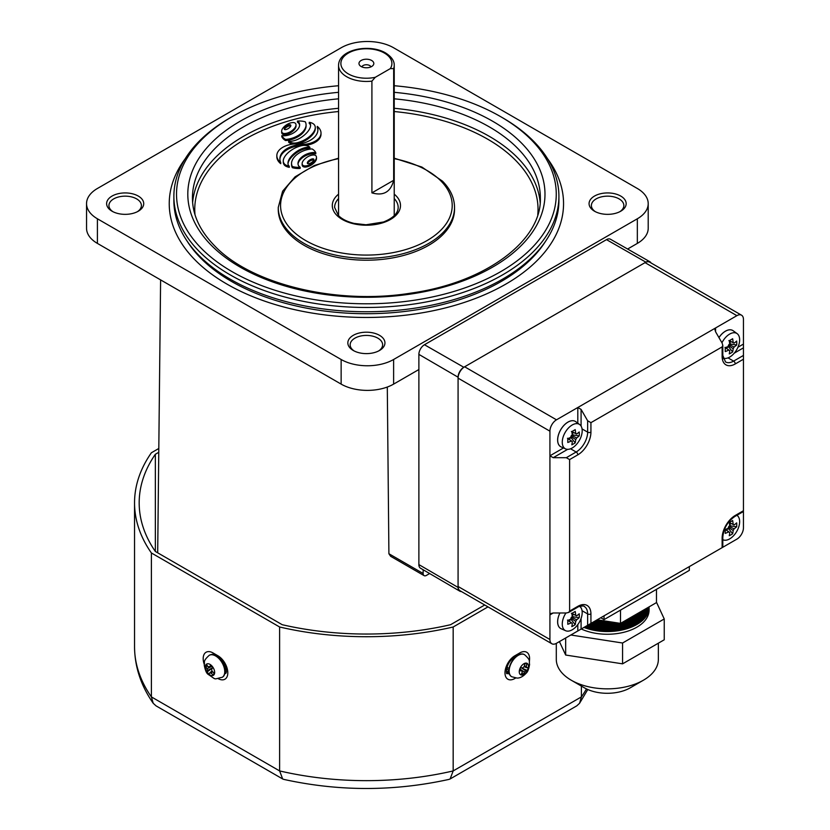 <?xml version="1.0" encoding="UTF-8"?>
<svg xmlns="http://www.w3.org/2000/svg" width="830" height="830" viewBox="0 0 830 830"><rect width="100%" height="100%" fill="white"/><g stroke="black" fill="none" stroke-linecap="round" stroke-linejoin="round"><path stroke-width="1.25" d="M185.204 158.769A197.156 113.824 0 0 0 169.237 203.641A197.156 113.824 0 0 0 290.946 308.802A197.156 113.824 0 0 0 505.802 284.119A197.156 113.824 0 0 0 563.549 203.641A197.156 113.824 0 0 0 547.582 158.769A197.156 113.824 180 0 1 563.549 203.641A197.156 113.824 180 0 1 417.137 313.626A197.156 113.824 180 0 1 195.361 260.257A197.156 113.824 180 0 1 169.237 203.641A197.156 113.824 180 0 1 185.204 158.769M620.736 211.214A18.561 10.717 180 0 1 594.498 211.214A18.561 10.717 180 0 1 594.498 196.067A18.561 10.717 180 0 1 620.736 196.067A18.561 10.717 180 0 1 620.736 211.214L620.736 211.214M619.865 211.681A16.237 9.379 0 0 0 623.859 205.529A16.237 9.379 0 0 0 613.827 196.866A16.237 9.379 0 0 0 596.137 198.899A16.237 9.379 0 0 0 591.385 205.529A16.237 9.379 0 0 0 595.369 211.681M379.518 350.478A18.561 10.717 180 0 1 353.269 350.478A18.561 10.717 180 0 1 353.269 335.33A18.561 10.717 180 0 1 379.518 335.33A18.561 10.717 180 0 1 379.518 350.478L379.518 350.478M378.636 350.955A16.237 9.379 0 0 0 382.63 344.803A16.237 9.379 0 0 0 372.608 336.14A16.237 9.379 0 0 0 354.908 338.173A16.237 9.379 0 0 0 350.156 344.803A16.237 9.379 0 0 0 354.151 350.955M138.288 211.214A18.561 10.717 180 0 1 112.05 211.214A18.561 10.717 180 0 1 112.05 196.067A18.561 10.717 180 0 1 138.288 196.067A18.561 10.717 180 0 1 138.288 211.214L138.288 211.214M137.417 211.681A16.237 9.379 0 0 0 141.401 205.529A16.237 9.379 0 0 0 131.379 196.866A16.237 9.379 0 0 0 113.689 198.899A16.237 9.379 0 0 0 108.927 205.529A16.237 9.379 0 0 0 112.922 211.681M424.099 575.626L390.66 556.318L388.907 553.745L423.144 573.499A4.638 2.677 120 0 0 424.099 575.626A4.638 2.677 120 0 0 426.423 575.398L429.639 573.54M387.299 387.05L388.907 553.745M86.548 203.641A37.111 21.424 0 0 0 97.411 218.788L341.14 359.494A37.111 21.424 0 0 0 393.617 359.494L637.336 218.788A37.111 21.424 0 0 0 648.209 203.641A37.111 21.424 0 0 0 637.336 188.483L393.617 47.777A37.111 21.424 0 0 0 341.14 47.777L97.411 188.483A37.111 21.424 0 0 0 86.548 203.641L86.548 228.26A37.111 21.424 0 0 0 97.411 243.408L341.14 384.114A37.111 21.424 0 0 0 393.617 384.114L418.88 369.537M627.605 249.031L637.336 243.408A37.111 21.424 0 0 0 648.209 228.26L648.209 203.641M423.144 569.733L423.144 573.499M506.362 671.47A8.113 4.689 120 0 0 508.904 671.097M506.549 672.591A9.275 5.354 120 0 0 508.956 672.02M484.72 604.997L450.565 624.71A227.213 131.181 180 0 1 282.221 624.71L155.345 551.462L155.345 454.269L158.769 452.298M450.119 778.965L576.767 705.853L579.579 703.269L581.394 696.899L453.17 770.925L453.17 626.992A231.85 133.858 180 0 1 279.617 626.992L279.617 770.925A231.85 133.858 0 0 0 453.17 770.925L450.119 778.965L449.061 779.38C393.949 791.519 338.837 791.519 283.725 779.38L282.667 778.965L279.617 770.925L151.392 696.899L153.208 703.269C140.944 685.663 134.719 666.843 134.543 646.798A231.85 133.858 0 0 0 151.392 696.899L151.392 552.967A231.85 133.858 180 0 1 134.543 502.866A231.85 133.858 180 0 1 151.392 452.765L158.81 448.48M586.478 688.91A231.85 133.858 0 0 1 581.394 696.899L581.394 686.078M487.999 606.886L453.17 626.992M279.617 626.992L151.392 552.967M155.345 551.462A227.213 131.181 180 0 1 139.181 502.866A227.213 131.181 180 0 1 155.345 454.269M153.208 703.269L156.019 705.853L282.667 778.965M508.012 667.87L506.591 668.69M224.961 672.435A9.275 5.354 -120 0 0 226.237 672.591M225.003 671.46A8.113 4.689 -120 0 0 226.424 671.47M338.557 85.729A189.873 109.622 0 0 0 232.13 116.657A189.873 109.622 0 0 0 201.68 248.699A189.873 109.622 0 0 0 460.847 289.265A189.873 109.622 0 0 0 531.107 139.637A189.873 109.622 0 0 0 500.656 116.657A189.873 109.622 0 0 0 394.229 85.729M500.656 116.657L502.524 117.736A192.519 111.147 180 0 1 533.4 141.038A192.519 111.147 180 0 1 558.912 196.326A192.519 111.147 180 0 1 415.944 303.728A192.519 111.147 180 0 1 199.387 251.615A192.519 111.147 180 0 1 173.875 196.326A192.519 111.147 180 0 1 230.263 117.736L232.13 116.657M317.268 126.378A25.772 14.878 180 0 1 317.921 129.719A25.772 14.878 180 0 1 299.806 143.922A20.418 11.786 0 0 0 276.836 155.625A20.418 11.786 0 0 0 280.737 162.556A25.336 14.629 180 0 1 279.886 158.779A25.336 14.629 180 0 1 299.775 144.493A19.827 11.444 0 0 0 321.013 133.08A19.827 11.444 0 0 0 318.388 127.384A19.827 11.444 0 0 0 317.268 126.378L317.268 127.519A25.772 14.878 180 0 1 317.911 130.289M309.248 122.311A6.028 3.486 180 0 1 309.714 122.705A6.028 3.486 180 0 1 310.472 124.044A18.883 10.904 180 0 1 310.596 125.268A18.883 10.904 180 0 1 310.244 127.364A29.631 17.108 180 0 1 308.501 130.673A43.046 24.848 180 0 1 305.16 134.377A41.925 24.205 180 0 1 300.792 137.697A25.979 14.992 180 0 1 296.538 139.876A15.48 8.933 180 0 1 291.828 141.173A4.98 2.874 180 0 1 288.632 141.079A7.553 4.358 0 0 0 292.139 142.833A5.561 3.216 0 0 0 294.723 143.071A7.999 4.617 0 0 0 297.524 142.646A26.456 15.272 0 0 0 303.458 140.446A33.989 19.619 0 0 0 308.034 137.707A38.45 22.203 0 0 0 311.873 134.315A34.248 19.775 0 0 0 314.497 130.58A19.536 11.278 0 0 0 315.276 127.571A12.045 6.951 0 0 0 315.276 127.478A12.045 6.951 0 0 0 314.331 124.77A6.619 3.818 0 0 0 313.968 124.355A6.619 3.818 0 0 0 313.553 123.992A7.854 4.534 0 0 0 310.856 122.664A7.294 4.212 0 0 0 309.248 122.311L309.248 123.442A6.028 3.486 180 0 1 309.714 123.846A6.028 3.486 180 0 1 310.472 125.185A18.883 10.904 180 0 1 310.565 125.838M289.307 166.197A6.028 3.486 180 0 1 288.093 164.454A18.883 10.904 180 0 1 287.969 163.23A18.883 10.904 180 0 1 288.321 161.144A29.631 17.108 180 0 1 290.064 157.825A43.046 24.848 180 0 1 293.395 154.131A41.925 24.205 180 0 1 297.773 150.811A25.979 14.992 180 0 1 302.027 148.632A15.48 8.933 180 0 1 306.872 147.315A4.98 2.874 180 0 1 309.922 147.387A5.613 3.247 0 0 0 309.663 147.097A5.613 3.247 0 0 0 308.013 146.049A6.298 3.631 0 0 0 303.79 145.406A9.421 5.437 0 0 0 300.512 145.956A26.456 15.272 0 0 0 295.096 148.01A33.989 19.619 0 0 0 290.521 150.759A38.45 22.203 0 0 0 286.672 154.152A34.248 19.775 0 0 0 284.057 157.887A19.536 11.278 0 0 0 283.279 160.896A12.045 6.951 0 0 0 283.279 160.978A12.045 6.951 0 0 0 284.317 163.811A6.733 3.891 0 0 0 286.734 165.46A15.428 8.902 0 0 0 287.72 165.813A7.283 4.202 0 0 0 289.307 166.197L289.307 167.338A7.283 4.202 0 0 1 287.72 166.954A15.428 8.902 0 0 1 286.734 166.602A6.733 3.891 0 0 1 284.317 164.952A12.045 6.951 0 0 1 283.279 162.12A12.045 6.951 0 0 1 283.279 162.026L283.279 161.072M313.75 160.273A0.944 0.55 0 0 0 312.744 159.983A3.631 2.096 0 0 0 311.426 160.283A6.982 4.026 0 0 0 310.223 160.854A11.973 6.92 0 0 0 307.909 162.773A6.982 4.026 0 0 0 307.484 163.458M313.844 159.287A0.944 0.55 0 0 0 312.744 158.852A3.631 2.096 0 0 0 311.426 159.153A6.982 4.026 0 0 0 310.223 159.713A11.973 6.92 0 0 0 307.909 161.632A6.982 4.026 0 0 0 307.411 162.483A3.631 2.096 0 0 0 307.328 162.929A3.631 2.096 0 0 0 307.39 163.303A0.944 0.55 0 0 0 308.49 163.738A3.631 2.096 0 0 0 309.808 163.437A6.982 4.026 0 0 0 311.011 162.877A11.973 6.92 0 0 0 313.315 160.958A6.982 4.026 0 0 0 313.813 160.107A3.631 2.096 0 0 0 313.896 159.661A3.631 2.096 0 0 0 313.844 159.287L313.844 160.034M315.908 155.75A2.687 1.546 0 0 0 313.18 154.992A7.709 4.451 0 0 0 310.223 155.625A13.571 7.833 0 0 0 307.577 156.88A22.14 12.782 0 0 0 302.981 161.134A13.571 7.833 0 0 0 302.182 163.054A7.709 4.451 0 0 0 302.141 163.531A7.709 4.451 0 0 0 302.494 164.869A2.687 1.546 0 0 0 305.45 165.938A7.709 4.451 0 0 0 308.407 165.305A13.571 7.833 0 0 0 311.053 164.05A22.14 12.782 0 0 0 315.659 159.785A13.571 7.833 0 0 0 316.448 157.866A7.709 4.451 0 0 0 316.489 157.389A7.709 4.451 0 0 0 316.137 156.05A2.687 1.546 0 0 0 315.908 155.75M297.451 121.066A6.993 4.036 180 0 1 298.468 121.844A6.993 4.036 180 0 1 299.111 122.705A12.927 7.46 180 0 1 299.64 124.832A12.927 7.46 180 0 1 299.62 125.289A17.606 10.168 180 0 1 298.727 127.913A23.738 13.705 180 0 1 296.424 130.735A23.811 13.747 180 0 1 293.083 133.184A17.845 10.302 180 0 1 289.39 134.834A13.166 7.605 180 0 1 285.147 135.736A7.097 4.098 180 0 1 281.837 135.632A15.614 9.016 0 0 0 283.383 137.79A12.543 7.242 0 0 0 285.624 139.419A18.82 10.863 0 0 0 293.965 137.562A28.552 16.486 0 0 0 301.622 132.976A28.863 16.662 0 0 0 305.731 127.063A19.536 11.278 0 0 0 306.073 124.946A19.536 11.278 0 0 0 305.315 121.823A12.066 6.972 0 0 0 301.684 121.118A14.712 8.497 0 0 0 297.451 121.066L297.451 122.197A6.993 4.036 180 0 1 298.468 122.985A6.993 4.036 180 0 1 299.111 123.846A12.927 7.46 180 0 1 299.609 125.392M315.784 152.699A15.614 9.016 0 0 0 314.259 150.572A15.614 9.016 0 0 0 314.238 150.552A12.543 7.242 0 0 0 312.007 148.923A18.82 10.863 0 0 0 303.656 150.78A28.552 16.486 0 0 0 295.999 155.355A28.863 16.662 0 0 0 291.89 161.279A19.536 11.278 0 0 0 291.548 163.396A19.536 11.278 0 0 0 292.316 166.519L292.316 167.66A12.066 6.972 0 0 0 295.947 168.366A14.712 8.497 0 0 0 300.17 168.417L300.17 167.276A6.993 4.036 180 0 1 298.51 165.626A12.927 7.46 180 0 1 297.98 163.51A12.927 7.46 180 0 1 298.012 163.054A17.606 10.168 180 0 1 298.904 160.418A23.738 13.705 180 0 1 301.197 157.607A23.811 13.747 180 0 1 304.548 155.158A17.845 10.302 180 0 1 308.241 153.509A13.166 7.605 180 0 1 312.474 152.596A7.097 4.098 180 0 1 315.784 152.699L315.784 153.841A7.097 4.098 180 0 0 312.474 153.737A13.166 7.605 180 0 0 308.241 154.639A17.845 10.302 180 0 0 304.548 156.289A23.811 13.747 180 0 0 301.197 158.738A23.738 13.705 180 0 0 298.904 161.56A17.606 10.168 180 0 0 298.022 164.081M290.676 126.181A0.944 0.55 0 0 0 289.67 125.89A3.631 2.096 0 0 0 288.352 126.191A6.982 4.026 0 0 0 287.149 126.762A11.973 6.92 0 0 0 284.835 128.681A6.982 4.026 0 0 0 284.4 129.366M290.77 125.195A0.944 0.55 0 0 0 289.67 124.759A3.631 2.096 0 0 0 288.352 125.06A6.982 4.026 0 0 0 287.149 125.621A11.973 6.92 0 0 0 284.835 127.54A6.982 4.026 0 0 0 284.337 128.391A3.631 2.096 0 0 0 284.254 128.837A3.631 2.096 0 0 0 284.306 129.21A0.944 0.55 0 0 0 285.406 129.646A3.631 2.096 0 0 0 286.724 129.345A6.982 4.026 0 0 0 287.927 128.785A11.973 6.92 0 0 0 290.241 126.866A6.982 4.026 0 0 0 290.739 126.015A3.631 2.096 0 0 0 290.822 125.569A3.631 2.096 0 0 0 290.77 125.195L290.77 125.942M295.428 123.328A2.687 1.546 0 0 0 292.7 122.56A7.709 4.451 0 0 0 289.743 123.203A13.571 7.833 0 0 0 287.107 124.448A22.14 12.782 0 0 0 282.501 128.712A13.571 7.833 0 0 0 281.702 130.632A7.709 4.451 0 0 0 281.661 131.109A7.709 4.451 0 0 0 282.013 132.447A2.687 1.546 0 0 0 284.97 133.516A7.709 4.451 0 0 0 287.927 132.873A13.571 7.833 0 0 0 290.573 131.617A22.14 12.782 0 0 0 295.179 127.364A13.571 7.833 0 0 0 295.968 125.444A7.709 4.451 0 0 0 296.019 124.967A7.709 4.451 0 0 0 295.656 123.629A2.687 1.546 0 0 0 295.428 123.328M545.59 241.229A190.661 110.079 180 0 1 382.786 313.304A190.661 110.079 180 0 1 200.995 258.389A190.661 110.079 180 0 1 187.196 241.229M558.912 196.326L558.912 200.611A192.519 111.147 180 0 1 415.944 308.013A192.519 111.147 180 0 1 199.387 255.899A192.519 111.147 180 0 1 173.875 200.611L173.875 196.326M454.529 207.427L454.529 209.316A88.136 50.889 180 0 1 389.083 258.493A88.136 50.889 180 0 1 289.929 234.631A88.136 50.889 180 0 1 278.257 209.316L278.257 207.427A88.136 50.889 180 0 0 289.929 232.742A88.136 50.889 180 0 0 389.083 256.595A88.136 50.889 180 0 0 454.529 207.427C454.425 197.924 450.41 189.167 442.483 181.148L421.889 167.058L394.229 158.188M297.348 143.829A7.999 4.617 0 0 0 297.524 143.787A26.456 15.272 0 0 0 303.458 141.577A33.989 19.619 0 0 0 308.034 138.838A38.45 22.203 0 0 0 311.873 135.446A34.248 19.775 0 0 0 314.497 131.711A19.536 11.278 0 0 0 315.276 128.702A12.045 6.951 0 0 0 315.276 128.619A12.045 6.951 0 0 0 315.276 128.525M288.632 141.079L288.632 142.21A7.553 4.358 0 0 0 292.139 143.964A5.561 3.216 0 0 0 292.865 144.109M302.182 164.195A7.709 4.451 0 0 0 302.141 164.672A7.709 4.451 0 0 0 302.494 166.01A2.687 1.546 0 0 0 305.45 167.069A7.709 4.451 0 0 0 308.407 166.436A13.571 7.833 0 0 0 311.053 165.18A22.14 12.782 0 0 0 315.659 160.927A13.571 7.833 0 0 0 316.448 159.007A7.709 4.451 0 0 0 316.489 158.53L316.489 157.389M281.837 135.632L281.837 136.774A15.614 9.016 0 0 0 283.383 138.921A12.543 7.242 0 0 0 285.624 140.56A18.82 10.863 0 0 0 293.965 138.693A28.552 16.486 0 0 0 301.622 134.118A28.863 16.662 0 0 0 305.731 128.194A19.536 11.278 0 0 0 306.073 126.087L306.073 124.946M281.702 131.773A7.709 4.451 0 0 0 281.661 132.25A7.709 4.451 0 0 0 282.013 133.578A2.687 1.546 0 0 0 284.97 134.647A7.709 4.451 0 0 0 287.927 134.014A13.571 7.833 0 0 0 290.573 132.758A22.14 12.782 0 0 0 295.179 128.505A13.571 7.833 0 0 0 295.968 126.575A7.709 4.451 0 0 0 296.019 126.098L296.019 124.967M291.548 163.396L291.548 164.527A19.536 11.278 0 0 0 292.316 167.66M288 163.8A18.883 10.904 180 0 1 288.321 162.275A29.631 17.108 180 0 1 290.064 158.966A43.046 24.848 180 0 1 293.395 155.262A41.925 24.205 180 0 1 297.773 151.942A25.979 14.992 180 0 1 302.027 149.774A15.48 8.933 180 0 1 306.872 148.446A4.98 2.874 180 0 1 309.922 148.529L309.922 147.387M279.897 159.35A25.336 14.629 180 0 1 299.775 145.634A19.827 11.444 0 0 0 301.767 145.655M305.201 145.426A19.827 11.444 0 0 0 321.013 134.211L321.013 133.08M276.836 155.625L276.836 156.756A20.418 11.786 0 0 0 280.737 163.686L280.737 162.556M292.316 166.519A12.066 6.972 0 0 0 295.947 167.224A14.712 8.497 0 0 0 300.17 167.276M285.624 139.419L285.624 140.56M299.775 144.493L299.775 145.634M565.946 612.986A14.089 8.134 120 0 0 562.263 624.046A14.089 8.134 120 0 0 565.635 630.717A14.089 8.134 120 0 0 572.223 629.794A14.089 8.134 120 0 0 582.193 612.54A14.089 8.134 120 0 0 579.693 606.367A14.089 8.134 120 0 0 579.682 606.357L579.682 606.357M560.655 628.486L560.686 628.507A14.608 8.435 120 0 1 560.655 628.486A14.608 8.435 120 0 1 557.625 621.795A14.608 8.435 120 0 1 559.918 612.986A14.608 8.435 120 0 0 557.667 621.815A14.608 8.435 120 0 0 560.686 628.507A14.608 8.435 120 0 0 561.153 628.746L565.635 630.717M571.403 617.198L576.643 619.751A4.43 2.552 120 0 1 575.698 621.39A36.977 21.352 -120 0 1 575.2 624.668A35.98 27.857 -150.1 0 1 573.561 625.696A35.98 27.857 -150.1 0 1 571.818 626.619A36.977 21.352 60 0 0 572.316 623.34A4.43 2.552 120 0 1 571.683 623.081A4.43 2.552 120 0 1 571.372 622.791L567.834 620.363M576.643 619.751A36.977 21.341 0 0 0 579.236 617.676A35.98 27.857 30.1 0 0 579.236 613.775A36.977 21.341 180 0 1 576.643 615.85A4.43 2.552 120 0 0 576.113 615.424A4.43 2.552 120 0 0 575.698 615.3A36.977 21.352 -120 0 0 575.2 611.44A35.98 9.317 -19.1 0 1 573.561 612.416A35.98 9.317 -19.1 0 1 571.818 613.391A36.977 21.352 60 0 1 572.316 617.25A4.43 2.552 120 0 0 571.372 618.889A36.977 21.341 180 0 1 567.782 620.384A35.98 9.317 -100.9 0 1 567.782 624.285A36.977 21.341 0 0 0 571.372 622.791M567.492 620.072L572.316 623.34M571.828 613.443L575.698 615.3M575.698 621.39L570.864 618.122M570.864 619.128L575.2 624.668M568.726 620.913L570.864 619.678M579.236 617.676L572.264 616.7M572.741 616.42L572.741 613.951M576.643 615.85L571.403 613.297M715.574 551.442L736.895 539.127A9.275 5.354 120 0 0 743.452 527.766L743.452 511.508L734.778 516.519A2.324 1.338 -120 0 0 735.255 515.461L743.452 510.72L743.452 359.214L735.255 363.945A18.561 10.717 -60 0 1 722.131 356.371L722.131 346.909L590.929 422.657L590.929 432.129A18.561 10.717 -60 0 1 577.804 454.85L569.608 459.592L569.608 611.098L577.804 606.357A18.561 10.717 -60 0 1 590.929 613.941L590.929 623.403L722.131 547.655L722.131 538.182A18.561 10.717 -60 0 1 735.255 515.461M604.043 615.829L689.336 566.589L689.336 570.376L604.043 619.616L604.043 615.829M569.608 611.098L568.643 612.436L566.319 612.986L553.205 612.986L549.927 614.885L549.927 639.505A9.275 5.354 120 0 0 551.846 643.748A9.275 5.354 120 0 0 556.484 643.292L577.804 630.976L577.804 624.606M737.932 347.251L743.452 344.066L743.452 319.446A9.275 5.354 120 0 0 741.532 315.193A9.275 5.354 120 0 0 736.895 315.659L715.574 327.964L715.574 331.751L722.131 343.122L722.816 345.405L722.131 346.909M577.804 423.176L577.804 407.509L556.484 419.814A9.275 5.354 120 0 0 549.927 431.175L549.927 455.805L563.487 447.961M582.048 428.903L587.64 432.129L587.64 420.769L581.083 409.398L577.804 407.509L715.574 327.964L714.889 329.469L715.574 331.751M551.846 643.748L459.996 590.721A9.275 5.354 -60 0 1 458.077 586.478L458.077 378.148A9.275 5.354 -60 0 1 464.634 366.787L645.045 262.633A9.275 5.354 -60 0 1 649.683 262.166L741.532 315.193M553.205 612.986L550.881 613.546L549.927 614.885L549.927 455.805L553.205 457.693L566.319 457.693L576.165 452.008A16.237 9.379 120 0 0 587.64 432.129A2.324 1.338 180 0 0 590.929 432.129M581.083 618.443L581.083 629.088L587.64 625.301L587.64 613.941A16.237 9.379 120 0 0 584.279 606.502C584.247 605.205 577.41 606.678 577.327 607.425A2.324 1.338 60 0 0 577.804 606.357M722.131 356.371A2.324 1.338 180 0 0 722.816 355.427L725.493 361.911A16.237 9.379 120 0 0 733.616 361.112L743.452 355.427L743.452 347.853L734.239 353.175M587.64 420.769L590.929 422.657M743.452 344.066L743.452 347.853M743.452 355.427L743.452 359.214M590.929 623.403L587.64 625.301M581.083 629.088L577.804 630.976M569.608 459.592L566.319 457.693M604.043 619.616L600.764 617.728M723.086 539.822L722.816 539.697A14.089 8.134 120 0 0 723.086 539.822A14.089 8.134 120 0 0 729.674 538.888A14.089 8.134 120 0 0 739.644 521.634A14.089 8.134 120 0 0 737.144 515.461A14.089 8.134 120 0 0 736.895 515.295L737.144 515.461M728.854 526.293L734.094 528.845A4.43 2.552 120 0 1 733.149 530.484A36.977 21.352 -120 0 1 732.651 533.763A35.98 27.857 -150.1 0 1 731.012 534.8A35.98 27.857 -150.1 0 1 729.269 535.713A36.977 21.352 60 0 0 729.767 532.435A4.43 2.552 120 0 1 729.134 532.186A4.43 2.552 120 0 1 728.823 531.885L725.285 529.467M734.094 528.845A36.977 21.341 0 0 0 736.687 526.77A35.98 27.857 30.1 0 0 736.687 522.869A36.977 21.341 180 0 1 734.094 524.944A4.43 2.552 120 0 0 733.564 524.529A4.43 2.552 120 0 0 733.149 524.404A36.977 21.352 -120 0 0 732.651 520.545A35.98 9.317 -19.1 0 1 731.012 521.52A35.98 9.317 -19.1 0 1 729.269 522.495A36.977 21.352 60 0 1 729.767 526.355A4.43 2.552 120 0 0 728.823 527.984A36.977 21.341 180 0 1 725.233 529.478A35.98 9.317 -100.9 0 1 725.233 533.379A36.977 21.341 0 0 0 728.823 531.885M724.943 529.167L729.767 532.435M729.279 522.547L733.149 524.404M733.149 530.484L728.315 527.216M728.315 528.222L732.651 533.763M726.177 530.007L728.315 528.772M736.687 526.77L729.715 525.795M730.192 525.514L730.192 523.045M734.094 524.944L728.854 522.392M602.58 620.601A41.749 24.101 180 0 1 596.843 619.989M595.401 620.819A41.749 24.101 0 0 0 610.123 621.774M629.659 618.091A41.749 24.101 0 0 0 642.596 610.61M644.962 609.251A41.749 24.101 180 0 1 625.405 620.55M614.937 622.521A41.749 24.101 180 0 1 593.958 621.649M592.599 622.438A41.749 24.101 0 0 0 618.62 623.091M622.168 622.407A41.749 24.101 0 0 0 646.342 608.452M647.317 607.892A41.749 24.101 180 0 1 591.24 623.216M589.964 623.963A41.749 24.101 0 0 0 647.991 607.508M648.469 607.228A41.749 24.101 180 0 1 588.678 624.7M587.464 625.405A41.749 24.101 0 0 0 648.78 607.041M648.977 606.938A41.749 24.101 180 0 1 586.25 626.1M585.109 626.764A41.749 24.101 0 0 0 627.117 627.584A41.749 24.101 0 0 0 649.07 606.886A41.749 24.101 180 0 1 649.081 607.456A41.749 24.101 180 0 1 626.92 628.735A41.749 24.101 180 0 1 583.957 627.428M643.406 680.216L630.292 687.8A32.474 18.748 180 0 1 584.362 687.8L571.248 680.216A51.024 29.465 0 0 0 643.406 680.216A51.024 29.465 0 0 0 658.356 659.394L658.356 643.188M556.297 643.395L556.297 659.394A51.024 29.465 0 0 0 558.04 667.019A51.024 29.465 0 0 0 571.248 680.216M649.081 607.456L649.081 610.154A41.749 24.101 180 0 1 625.426 631.869A41.749 24.101 180 0 1 581.27 628.984M656.478 602.227L664.239 618.952L664.239 639.785L622.573 663.844L565.666 655.036L559.42 641.59M597.216 619.771L620.498 623.382L656.478 602.601L656.478 589.341M620.498 610.123L620.498 623.382M664.239 618.952L622.573 643.011L570.833 635.002M622.573 663.844L622.573 643.011M565.666 655.036L565.666 637.99M461.376 591.52A8.113 4.689 -60 0 1 459.747 591.136A8.113 4.689 -60 0 1 458.077 587.422L458.077 377.204A8.113 4.689 -60 0 1 463.814 367.265L645.865 262.156A8.113 4.689 -60 0 1 649.911 261.751A8.113 4.689 -60 0 1 651.062 262.965M459.747 591.136L420.499 568.197A7.875 4.544 -60 0 1 418.88 564.597L418.88 354.379A7.875 4.544 -60 0 1 424.452 344.74L606.502 239.631A7.875 4.544 -60 0 1 610.434 239.227L649.911 261.751M582.193 430.729A14.089 8.134 120 0 0 579.693 424.555A14.089 8.134 120 0 0 572.223 424.981A14.089 8.134 120 0 0 562.263 442.234A14.089 8.134 120 0 0 565.635 448.916A14.089 8.134 120 0 0 572.223 447.982A14.089 8.134 120 0 0 582.193 430.729M579.693 424.555L575.74 421.671A14.608 8.435 120 0 0 575.304 421.381A14.608 8.435 120 0 0 564.037 425.302A14.608 8.435 120 0 0 557.667 440.004A14.608 8.435 120 0 0 560.686 446.696A14.608 8.435 120 0 0 560.675 446.685A14.608 8.435 120 0 0 561.153 446.934L565.635 448.916M575.273 421.37L575.304 421.381A14.608 8.435 120 0 0 575.273 421.37A14.608 8.435 120 0 0 564.006 425.282A14.608 8.435 120 0 0 557.625 439.983A14.608 8.435 120 0 0 560.655 446.675L560.686 446.696M571.403 435.387L576.643 437.939A4.43 2.552 120 0 1 575.698 439.578A36.977 21.352 -120 0 1 575.2 442.857A35.98 27.857 -150.1 0 1 573.561 443.894A35.98 27.857 -150.1 0 1 571.818 444.807A36.977 21.352 60 0 0 572.316 441.529A4.43 2.552 120 0 1 571.683 441.28A4.43 2.552 120 0 1 571.372 440.979L567.834 438.562M576.643 437.939A36.977 21.341 0 0 0 579.236 435.864A35.98 27.857 30.1 0 0 579.236 431.963A36.977 21.341 180 0 1 576.643 434.038A4.43 2.552 120 0 0 576.113 433.623A4.43 2.552 120 0 0 575.698 433.499A36.977 21.352 -120 0 0 575.2 429.639A35.98 9.317 -19.1 0 1 573.561 430.614A35.98 9.317 -19.1 0 1 571.818 431.59A36.977 21.352 60 0 1 572.316 435.449A4.43 2.552 120 0 0 571.372 437.078A36.977 21.341 180 0 1 567.782 438.572A35.98 9.317 -100.9 0 1 567.782 442.473A36.977 21.341 0 0 0 571.372 440.979M567.492 438.261L572.316 441.529M571.828 431.642L575.698 433.499M575.698 439.578L570.864 436.31M570.864 437.317L575.2 442.857M568.726 439.101L570.864 437.867M579.236 435.864L572.264 434.889M572.741 434.609L572.741 432.139M576.643 434.038L571.403 431.486M723.086 358.01L723.065 358A14.089 8.134 120 0 0 723.086 358.01A14.089 8.134 120 0 0 729.674 357.087A14.089 8.134 120 0 0 739.644 339.823A14.089 8.134 120 0 0 737.144 333.65A14.089 8.134 120 0 0 729.674 334.075A14.089 8.134 120 0 0 721.944 342.79M737.144 333.65L733.191 330.765A14.608 8.435 120 0 0 732.755 330.485A14.608 8.435 120 0 0 718.956 337.603M732.724 330.464L732.755 330.485A14.608 8.435 120 0 0 732.724 330.464A14.608 8.435 120 0 0 718.936 337.571M728.854 344.481L734.094 347.033A4.43 2.552 120 0 1 733.149 348.673A36.977 21.352 -120 0 1 732.651 351.951A35.98 27.857 -150.1 0 1 731.012 352.989A35.98 27.857 -150.1 0 1 729.269 353.902A36.977 21.352 60 0 0 729.767 350.623A4.43 2.552 120 0 1 729.134 350.374A4.43 2.552 120 0 1 728.823 350.084L725.285 347.656M734.094 347.033A36.977 21.341 0 0 0 736.687 344.958A35.98 27.857 30.1 0 0 736.687 341.057A36.977 21.341 180 0 1 734.094 343.132A4.43 2.552 120 0 0 733.564 342.717A4.43 2.552 120 0 0 733.149 342.593A36.977 21.352 -120 0 0 732.651 338.733A35.98 9.317 -19.1 0 1 731.012 339.709A35.98 9.317 -19.1 0 1 729.269 340.684A36.977 21.352 60 0 1 729.767 344.543A4.43 2.552 120 0 0 728.823 346.172A36.977 21.341 180 0 1 725.233 347.677A35.98 9.317 -100.9 0 1 725.233 351.578A36.977 21.341 0 0 0 728.823 350.084M724.943 347.355L729.767 350.623M729.279 340.736L733.149 342.593M733.149 348.673L728.315 345.405M728.315 346.411L732.651 351.951M726.177 348.195L728.315 346.961M736.687 344.958L729.715 343.983M730.192 343.713L730.192 341.234M734.094 343.132L728.854 340.58M214.223 674.396A6.547 3.766 -120.6 0 0 211.982 666.044A6.547 3.766 -120.6 0 0 205.799 664.996A6.547 3.766 -120.6 0 0 208.04 673.348A6.547 3.766 -120.6 0 0 214.223 674.396M222.316 677.239A12.761 7.325 -120.6 0 0 222.44 677.166A12.761 7.325 -120.6 0 0 219.784 659.072A12.761 7.325 -120.6 0 0 209.451 655.202A12.761 7.325 -120.6 0 0 209.326 655.275M212.76 667.621L207.573 670.453L207.095 668.69A25.491 21.144 23.8 0 1 205.539 666.21A23.707 13.093 -7.6 0 1 205.975 665.297A23.707 13.093 -7.6 0 1 206.514 664.394A25.491 18.084 -148.1 0 0 208.112 666.801L211.681 666.158M211.775 666.251L209.419 667.019A25.491 8.31 143.3 0 1 210.779 665.121A23.707 6.951 43.3 0 0 212.874 667.455A25.491 5.25 -46.8 0 0 211.588 669.447L212.065 671.211A25.491 18.084 -148.1 0 0 214.42 673.213A23.707 2.791 110 0 1 213.922 674.168A23.707 2.791 110 0 1 213.435 675.039L214.026 672.912M212.667 671.761L211.048 673.099A25.491 21.144 23.8 0 0 213.435 675.039M211.048 673.099L209.741 672.881L211.909 671.045L210 672.663M207.573 670.453A25.491 8.31 143.3 0 0 207.085 671.968A23.707 22.846 141.4 0 0 209.181 674.313A25.491 5.25 -46.8 0 1 209.741 672.881M205.539 666.21L207.739 666.283M211.37 666.407L211.93 666.428M207.085 671.968L212.127 668.181M371.643 60.466A7.418 4.285 0 0 0 362.181 59.968A7.418 4.285 0 0 0 359.618 65.238A7.418 4.285 0 0 0 361.143 66.525A7.418 4.285 0 0 0 373.168 65.238A7.418 4.285 0 0 0 371.643 60.466M370.937 66.877A4.638 2.677 0 0 0 369.672 65.539A4.638 2.677 0 0 0 365.065 64.865A4.638 2.677 0 0 0 361.849 66.877M375.274 77.304L371.913 81.133L371.913 192.871C383.491 196.171 390.743 191.979 393.669 180.307L393.669 68.579L390.308 68.62A25.512 14.732 0 0 0 384.435 53.078A25.512 14.732 0 0 0 348.351 53.078A25.512 14.732 0 0 0 348.351 73.912A25.512 14.732 0 0 0 375.274 77.304L390.308 68.62M371.913 192.871L393.669 180.307M528.015 668.939A6.547 3.735 120.3 0 0 525.898 663.097A6.547 3.735 120.3 0 0 519.725 669.188A6.547 3.735 120.3 0 0 521.842 675.029A6.547 3.735 120.3 0 0 528.015 668.939M524.446 654.631A12.761 7.273 120.3 0 0 524.321 654.559A12.761 7.273 120.3 0 0 521.842 653.967A12.761 7.273 120.3 0 0 510.606 663.834A12.761 7.273 120.3 0 0 511.467 676.595A12.761 7.273 120.3 0 0 511.591 676.668M524.373 665.722L526.324 666.49L526.77 667.725A25.491 5.457 -166.1 0 0 528.295 667.486A23.707 22.794 21.3 0 1 527.849 668.99A23.707 22.794 21.3 0 1 527.289 670.453L521.51 667.922L525.722 670.796L524.415 672.082A25.491 21.144 -96.3 0 1 523.035 674.645A23.707 13.187 -126.8 0 1 520.97 674.707A25.491 18.104 92 0 0 522.278 672.144L521.831 670.91A25.491 8.497 23.9 0 1 519.507 670.682A23.707 7.014 -76.3 0 0 520.026 669.219A23.707 7.014 -76.3 0 0 520.514 667.714A25.491 5.457 -166.1 0 0 522.879 667.839L524.187 666.552A25.491 18.104 92 0 0 524.778 663.523A23.707 2.594 -9.4 0 1 526.843 663.461L524.705 663.979M526.324 666.49A25.491 21.144 -96.3 0 0 526.843 663.461M524.135 666.729L526.77 667.725M525.722 670.796A25.491 8.497 23.9 0 0 527.289 670.453M520.016 669.229L522.195 671.045L519.974 669.354M523.035 674.645L522.018 672.705M520.369 669.509L520.099 668.99M97.411 218.788L97.411 243.408M341.14 359.494L341.14 384.114M393.617 359.494L393.617 384.114M637.336 218.788L637.336 243.408M506.528 669.001L508.915 670.37M515.669 678.027L514.828 678.515A13.913 8.03 -60 0 1 504.982 672.84A13.913 8.03 -60 0 1 514.828 655.793A4.638 2.677 60 0 1 513.863 657.92C504.702 663.481 506.404 676.035 506.902 673.296A9.275 5.354 120 0 0 509.298 673.68M514.828 655.793L519.746 652.951A13.913 8.03 -60 0 1 529.332 661.365M204.222 664.27A13.913 8.03 60 0 1 213.04 652.951L217.958 655.793A13.913 8.03 60 0 1 227.804 672.715A13.913 8.03 60 0 1 218.166 678.629M224.764 673.69A9.275 5.354 -120 0 0 225.885 673.296L226.393 671.833C226.04 665.608 223.55 660.971 218.923 657.92L218.197 657.495M214.005 655.077L211.681 654.382A9.275 5.354 -120 0 0 211.349 654.611M226.258 669.001L224.889 669.789M217.958 655.793A4.638 2.677 120 0 0 218.923 657.92M213.735 654.88A4.638 2.677 -60 0 1 213.04 652.951M514.828 678.515A4.638 2.677 -120 0 0 514.787 677.892M519.352 654.528A4.638 2.677 -120 0 0 519.746 652.951M310.472 124.044L310.472 125.185M299.111 122.705L299.111 123.846M338.557 98.812A173.958 100.43 0 0 0 192.436 197.955C192.467 214.783 199.906 230.792 214.752 245.981C251.2 284.306 336.503 305.181 410.809 293.135C486.39 282.615 542.052 239.984 540.351 197.955A173.958 100.43 0 0 0 517.308 147.999A173.958 100.43 0 0 0 394.229 98.812M394.229 92.317A178.595 103.117 180 0 1 521.323 142.874A178.595 103.117 180 0 1 455.234 283.621A178.595 103.117 180 0 1 211.463 245.462A178.595 103.117 180 0 1 338.557 92.317M338.557 158.665A85.822 49.551 0 0 0 291.942 230.18A85.822 49.551 0 0 0 409.086 248.512A85.822 49.551 0 0 0 440.844 180.888A85.822 49.551 0 0 0 394.229 158.665M338.557 198.578A31.779 18.343 0 0 0 334.615 207.427L338.464 215.582C342.002 219.11 347.21 221.714 354.088 223.405L366.009 224.785L383.553 221.984C393.254 218.062 398.12 213.206 398.172 207.427A31.779 18.343 0 0 0 394.229 198.578M394.229 194.158A34.092 19.681 180 0 1 395.972 195.735A34.092 19.681 180 0 1 383.356 222.606A34.092 19.681 180 0 1 336.814 215.323A34.092 19.681 180 0 1 338.557 194.158M537.778 214.711A171.644 99.092 0 0 0 515.295 160.024A171.644 99.092 0 0 0 394.229 111.531M338.557 111.531A171.644 99.092 0 0 0 195.009 214.711M192.633 202.624A173.958 100.43 180 0 1 338.557 108.284M394.229 108.284A173.958 100.43 180 0 1 517.308 157.461A173.958 100.43 180 0 1 540.154 202.624M295.968 125.444L295.968 126.575M282.013 132.447L282.013 133.578M284.97 133.516L284.97 134.647M287.927 132.873L287.927 134.014M290.573 131.617L290.573 132.758M295.179 127.364L295.179 128.505M289.67 124.759L289.67 125.89M288.352 125.06L288.352 126.191M287.149 125.621L287.149 126.762M284.835 127.54L284.835 128.681M284.337 128.391L284.337 129.273M298.012 163.054L298.012 163.977M298.904 160.418L298.904 161.56M301.197 157.607L301.197 158.738M304.548 155.158L304.548 156.289M308.241 153.509L308.241 154.639M312.474 152.596L312.474 153.737M295.947 167.224L295.947 168.366M283.383 137.79L283.383 138.921M293.965 137.562L293.965 138.693M301.622 132.976L301.622 134.118M305.731 127.063L305.731 128.194M302.494 164.869L302.494 166.01M305.45 165.938L305.45 167.069M308.407 165.305L308.407 166.436M311.053 164.05L311.053 165.18M315.659 159.785L315.659 160.927M316.448 157.866L316.448 159.007M307.411 162.483L307.411 163.365M312.744 158.852L312.744 159.983M311.426 159.153L311.426 160.283M310.223 159.713L310.223 160.854M307.909 161.632L307.909 162.773M288.321 161.144L288.321 162.275M290.064 157.825L290.064 158.966M293.395 154.131L293.395 155.262M297.773 150.811L297.773 151.942M302.027 148.632L302.027 149.774M306.872 147.315L306.872 148.446M284.317 163.811L284.317 164.952M286.734 165.46L286.734 166.602M287.72 165.813L287.72 166.954M292.139 142.833L292.139 143.964M294.723 143.071L294.723 143.922M297.524 142.646L297.524 143.787M303.458 140.446L303.458 141.577M308.034 137.707L308.034 138.838M311.873 134.315L311.873 135.446M314.497 130.58L314.497 131.711M315.276 127.571L315.276 128.702M736.895 315.659L645.045 262.633M464.634 366.787L556.484 419.814M549.927 431.175L458.077 378.148M458.077 586.478L549.927 639.505M582.048 610.704L587.64 613.941A2.324 1.338 180 0 0 590.929 613.941M580.44 606.139A16.237 9.379 -60 0 1 580.834 607.529M570.573 448.781L576.165 452.008A2.324 1.338 -120 0 1 577.804 454.85M567.668 449.341L553.205 457.693M581.083 409.398L581.083 426.101M724.652 358.415A16.237 9.379 -60 0 1 723.262 358.768M728.024 357.875L733.616 361.112A2.324 1.338 60 0 1 735.255 363.945M734.778 516.519C727.557 521.562 723.573 528.471 722.816 537.238A2.324 1.338 180 0 1 722.131 538.182M418.88 564.597L458.077 587.422M418.88 354.379L458.077 377.204M424.452 344.74L463.814 367.265M606.502 239.631L645.865 262.156M222.191 677.311A12.761 7.325 -120.6 0 0 219.535 659.217A12.761 7.325 -120.6 0 0 209.202 655.347C202.354 661.562 205.114 661.894 204.242 665.141C205.186 670.215 206.483 673.286 208.154 674.354C217.18 680.31 212.802 679.262 222.191 677.311L222.44 677.166M207.095 668.69L211.65 666.417M393.669 68.579A27.836 16.071 0 0 0 394.229 65.383C394.416 60.922 391.542 56.782 385.597 52.964C369.973 43.554 338.733 49.084 338.557 65.383A27.836 16.071 0 0 0 346.712 76.744A27.836 16.071 0 0 0 371.913 81.133M524.57 654.704A12.761 7.273 120.3 0 0 522.091 654.113A12.761 7.273 120.3 0 0 510.855 663.979A12.761 7.273 120.3 0 0 511.716 676.74L517.017 678.079C519.995 678.172 523.014 676.564 526.096 673.265C527.631 672.092 528.803 669.125 529.592 664.363C528.689 661.147 531.408 660.825 524.57 654.704L524.321 654.559M526.448 667.59L524.145 666.687M524.415 672.082L520.202 669.208M160.605 279.897L157.69 552.811M134.543 646.798L134.543 502.866M587.785 689.512L579.579 703.269M515.721 656.841L513.863 657.92M338.557 158.188L314.363 165.492L295.107 176.811L282.615 191.211L278.257 207.427M281.661 131.109L281.661 132.25M302.141 163.531L302.141 164.672M283.279 160.978L283.279 162.12M315.276 127.478L315.276 128.619M568.643 612.436L577.327 607.425M722.816 547.261L722.816 537.238M722.816 355.427L722.816 345.405M226.102 668.264L224.774 669.042M394.229 215.686L394.229 65.383M338.557 215.686L338.557 65.383M506.964 667.258L509.122 668.513"/></g></svg>

